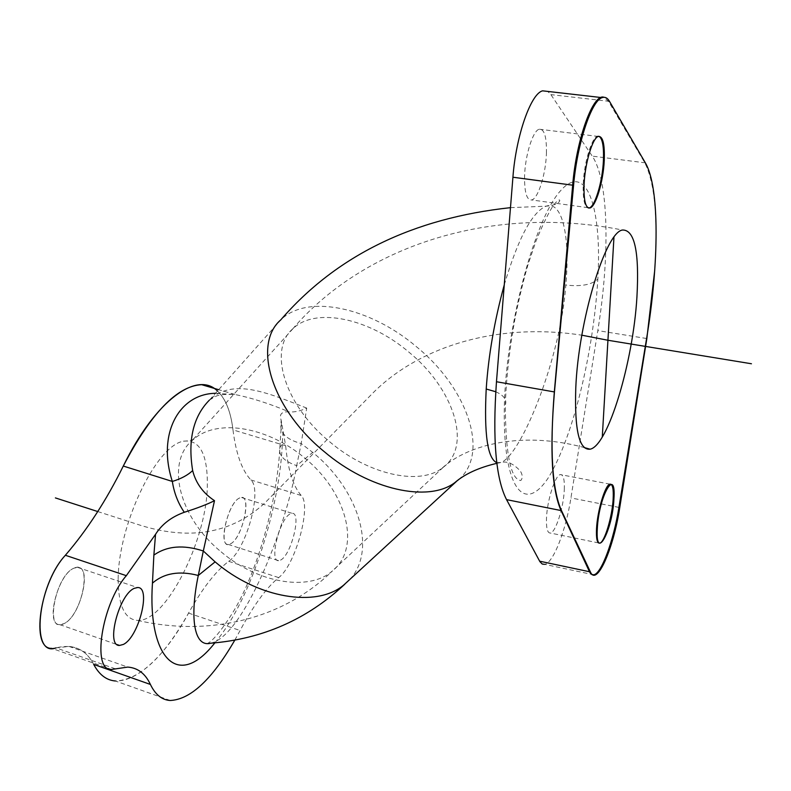 <?xml version="1.0" encoding="UTF-8"?>
<svg xmlns="http://www.w3.org/2000/svg" width="791" height="791" viewBox="0 0 791 791"><rect width="100%" height="100%" fill="white"/><g stroke="black" fill="none" stroke-linecap="round" stroke-linejoin="round"><path stroke-width="0.59" stroke-dasharray="3.96 2.97" d="M118.166 579.487C118.383 606.015 124.909 619.65 137.763 620.421C165.734 621.855 206.194 541.084 207.311 487.048C207.944 454.528 199.975 439.242 183.403 441.19C155.491 446.045 118.057 526.163 118.166 579.487M221.134 551.861C257.886 583.362 308.421 591.411 331.617 571.606L332.507 570.875C361.774 547.372 346.31 491.725 304.881 458.216C269.889 428.307 220.402 418.162 195.229 437.937L191.936 440.706C165.922 462.794 178.618 517.255 221.134 551.861M329.639 441.744C368.458 474.857 419.537 485.822 442.218 468.074L443.286 467.273C472.563 445.541 453.411 388.193 408.878 352.124C369.852 318.783 316.163 306.582 293.154 328.473L292.7 328.898C268.109 349.84 284.444 404.883 329.639 441.744M593.853 574.8L544.584 564.349C553.196 563.232 565.852 530.652 570.934 497.925L597.808 330.598C609.999 255.987 608.932 180.655 592.251 156.124L550.872 94.613L547.728 91.42M546.433 153.276C546.729 136.883 544.327 128.864 539.254 129.21C532.887 130.475 525.016 155.639 524.571 176.541C524.433 192.638 526.816 200.449 531.72 199.965C538.157 198.62 545.839 174 546.433 153.276M564.309 489.52C564.655 479.435 563.35 474.462 560.394 474.59C555.242 474.857 546.996 500.663 546.482 518.52C546.205 528.368 547.51 533.203 550.378 533.035C555.628 532.62 563.686 507.229 564.309 489.52M496.797 462.676L501.405 462.438C522.396 452.838 560.868 356.771 565.802 285.057C581.296 286.747 591.984 284.73 597.848 279.015C602.04 208.903 586.863 161.048 560.651 190.641C534.419 218.939 505.864 327.919 504.322 406.772C502.74 487.701 523.751 515.534 548.657 477.27C573.683 435.703 593.438 351.748 597.848 279.015M504.262 284.859C518.095 238.417 532.027 212.196 546.087 206.184L546.087 206.184C562.381 200.469 570.311 236.865 565.802 285.057M458.523 479.732C490.252 453.006 467.066 387.798 416.442 346.735C371.009 307.926 308.292 293.51 281.329 319.337L280.746 319.89M344.817 584.183C379.354 556.567 360.983 491.409 312.722 452.403L301.203 443.563L306.71 408.077C300.333 411.083 294.45 412.338 289.081 411.854C281.675 411.468 279.025 414.187 281.121 419.991L281.013 423.669C279.599 432.845 286.332 439.48 301.203 443.563L296.684 465.642L312.722 452.403M281.329 319.337L209.427 400.088C232.801 377.673 266.874 392.524 306.71 408.077M170.263 700.49L115.338 680.982C139.236 680.102 163.638 657.479 188.555 613.104C202.407 588.366 215.785 571.112 228.708 561.333C246.327 549.527 262.592 490.123 250.935 479.969C242.006 470.556 236.015 453.856 232.979 429.879L285.65 445.728L281.121 419.991M215.468 393.295L235.293 394.58C251.647 397.903 269.573 403.657 289.081 411.854M210.782 643.202C243.035 636.162 285.482 529.782 296.684 465.642C283.88 461.183 278.274 455.161 279.876 447.577L282.298 443.613L283.119 429.533M234.838 640.087L240.098 630.506C253.565 605.352 266.429 587.723 278.689 577.608C295.369 565.328 311.852 505.419 301.233 495.512C293.135 486.297 287.944 469.706 285.65 445.728M280.538 560.117C291.118 555.44 301.885 512.39 292.195 513.349L290.515 513.764C280.004 517.611 268.782 561.818 278.57 560.661L280.538 560.117M111.551 669.473L51.771 648.353L56.052 647.888C73.217 643.627 85.764 649.134 93.704 664.41C112.47 701.488 156.658 672.38 188.555 613.104C202.407 588.366 215.785 571.112 228.708 561.333C246.327 549.527 262.592 490.123 250.935 479.969C242.006 470.556 236.015 453.856 232.979 429.879C230.497 409.145 224.15 395.292 213.946 388.302M93.704 664.41C88.019 653.435 79.792 647.453 68.995 646.435L56.052 647.888L115.565 668.889M74.265 568.086C57.951 573.534 44.741 625.305 59.79 624.623L63.745 623.733C80.128 617.079 92.577 566.929 77.666 567.414L74.265 568.086C55.301 574.839 44.167 634.6 63.745 623.733C82.264 616.021 93.18 559.089 74.265 568.086M239.861 497.905C228.668 501.474 217.683 545.306 228.174 544.416L230.27 543.921C241.522 539.531 252.052 496.827 241.651 497.539L239.861 497.905C227.244 502.206 217.08 551.416 230.27 543.921C242.679 538.938 252.616 491.656 239.861 497.905M598.945 136.299C593.181 133.125 584.025 160.791 583.224 184.323C582.809 199.451 584.579 207.351 588.544 208.023M654.721 270.384C658.102 218.435 654.79 182.573 644.794 162.778L608.417 101.238L603.968 97.293M232.979 429.879C230.824 411.785 225.653 398.832 217.485 391.031M97.758 511.55L141.49 525.629C191.076 540.668 232.198 533.104 264.886 502.938L371.157 394.788C417.361 347.051 496.422 322.026 581.84 335.196M618.918 507.397L570.934 497.925M646.593 338.508L597.808 330.598M645.347 162.847L592.251 156.124M609.485 101.357L550.872 94.613M495.749 391.743C503.916 395.401 507.1 399.841 505.32 405.041L504.322 406.772M281.507 422.295L279.876 447.577C276.949 503.017 256.887 573.801 232.129 613.648C221.094 630.902 212.848 640.868 207.371 643.548M214.875 642.846C253.15 597.709 280.133 502.512 282.298 443.613M188.555 613.104L240.098 630.506M228.708 561.333L278.689 577.608M250.935 479.969L301.233 495.512M137.763 620.421C208.162 636.735 282.417 619.976 332.507 570.875M183.403 441.19C190.275 440.894 194.21 439.806 195.229 437.937M443.286 467.273L331.617 571.606M293.154 328.473L191.936 440.706M442.218 468.074C468.509 443.959 523.405 431.006 584.213 447.548M292.7 328.898C362.95 246.881 489.916 203.821 622.487 230.023M510.482 207.657L546.087 206.184C562.312 204.869 560.384 197.968 558.594 200.469C554.254 201.764 546.808 215.043 536.239 240.335L528.042 264.54C523.879 278.63 519.618 296.16 515.248 317.122C509.592 348.159 506.28 377.465 505.311 405.041C505.587 454.439 510.749 479.593 520.824 480.503C522.831 478.051 522.673 474.907 520.359 471.07C513.735 463.842 507.407 460.965 501.405 462.438L496.877 463.328M209.427 400.088L214.124 397.211C215.389 397.339 215.468 393.562 235.293 394.58L218.682 389.696M210.772 643.202L207.539 643.548M68.995 646.435L127.707 667.09M59.79 624.623L117.127 644.586M77.666 567.414L137.575 587.545M228.174 544.416L278.57 560.661M241.651 497.539L292.195 513.349M598.303 136.447L539.254 129.21M587.871 207.677L531.72 199.965M598.49 542.913L550.378 533.035M609.96 484.151L560.394 474.59"/><path stroke-width="1.19" d="M575.769 388.292C574.464 430.096 579.23 450.395 590.066 449.199C608.081 445.995 633.136 362.06 636.933 296.961C639.425 251.983 634.619 229.667 622.487 230.023C605.422 231.99 578.32 321.433 575.769 388.292M561.046 510.551L589.73 572.239L591.757 574.543L593.853 574.8C601.615 573.465 613.668 540.411 618.918 507.397L646.593 338.508C659.121 263.195 659.783 187.348 645.347 162.847L609.485 101.357C607.448 97.876 604.996 96.64 602.159 97.649C591.52 100.408 577.173 143.636 573.584 185.312L554.451 391.95C549.616 450.148 551.811 489.678 561.046 510.551L506.556 499.635L539.927 561.699L542.24 564.042L544.584 564.349M613.154 499.081C613.678 488.937 612.61 483.963 609.96 484.151C605.323 484.537 597.373 510.679 596.533 528.655C596.078 538.572 597.146 543.407 599.726 543.17C604.443 542.626 612.214 516.918 613.154 499.081M584.084 184.441C583.62 200.687 585.597 208.537 590.017 207.974C595.841 206.51 603.276 181.564 604.245 160.632C604.858 144.091 602.88 136.022 598.303 136.447C592.548 137.802 584.925 163.332 584.084 184.441M547.728 91.42L542.626 90.836C530.87 93.417 515.94 136.012 512.924 177.233L496.471 381.737C492.447 439.371 495.809 478.674 506.556 499.635M504.262 284.859C494.494 320.573 488.472 355.297 486.208 389.014C484.003 434.101 487.533 458.651 496.797 462.676M510.482 207.657C412.971 218.187 336.402 255.592 280.746 319.89C252.418 344.283 271.273 408.423 324.112 451.542C369.13 489.936 428.139 502.73 454.726 482.708L458.523 479.732M213.946 388.302L201.675 384.693C177.253 385.85 151.121 412.961 123.287 466.047C106.389 500.298 87.089 530.039 65.366 555.272L126.333 575.67L155.54 534.311L153.869 555.124C166.97 545.889 183.443 544.515 203.307 550.991L215.122 561.867C257.955 598.579 316.647 607.883 343.66 585.113L344.817 584.183C307.145 619.402 262.464 639.079 210.782 643.202L210.772 643.202M203.317 550.991L214.499 500.683C207.272 504.332 197.206 508.198 184.283 512.281C171.479 516.879 161.898 524.225 155.54 534.311M51.771 648.353C30.325 649.5 39.649 582.848 65.366 555.272C87.089 530.039 106.389 500.298 123.287 466.047L172.339 481.442C181.01 478.812 187.783 475.183 192.658 470.586C195.782 483.083 203.06 493.109 214.499 500.683M192.658 470.586C187.685 439.944 193.271 416.442 209.417 400.088M184.283 512.281C178.064 503.155 174.079 492.882 172.339 481.442C156.865 433.883 179.053 393.809 215.468 393.295M203.307 550.991L198.284 575.472C189.642 616.931 193.676 647.789 210.782 643.202M126.333 575.67C101.653 604.017 91.459 671.203 111.551 669.473L127.707 667.09C137.782 667.822 145.346 673.606 150.409 684.452C155.323 694.646 161.947 699.995 170.263 700.49C190.582 699.501 212.107 679.36 234.838 640.087M123.307 644.447C138.771 637.338 151.526 586.685 137.575 587.545L134.381 588.306C118.986 594.189 105.48 646.524 119.579 645.436L123.307 644.447M150.409 684.452L93.704 664.41C99.201 674.723 106.419 680.25 115.338 680.982M613.945 237.349L602.287 437.018M597.304 528.813C595.257 562.361 612.501 530.583 613.905 499.23C616.387 465.563 598.817 495.759 597.304 528.813M588.544 208.023C594.456 208.498 602.505 182.494 603.414 160.533C603.958 146.444 602.465 138.366 598.945 136.299M603.968 97.293C593.24 92.863 576.402 138.979 572.664 185.193L554.323 391.931C549.715 450.168 552.108 489.738 561.491 510.64L590.393 571.933C596.74 586.952 613.47 548.885 619.748 507.555L646.85 338.548L654.721 270.384M217.485 391.031C197.325 370.524 155.59 399.89 123.287 466.047M65.366 555.272C37.068 585.627 30.444 657.964 56.052 647.888M581.84 335.196L607.933 340.259L751.45 363.761M55.4 497.915L97.758 511.55M589.483 571.735L539.64 561.185M573.584 185.312L512.924 177.233M554.451 391.95L496.471 381.737M486.208 389.014L495.749 391.743M153.869 555.124L152.455 583.135C164.142 573.099 179.419 570.538 198.284 575.472L215.122 561.867M152.455 583.135C147.601 654.76 176.284 692.046 214.875 642.846M584.213 447.548L590.066 449.199M602.159 97.649L542.626 90.836M496.877 463.328C478.733 467.59 464.683 474.046 454.726 482.708M456.387 481.492L343.66 585.113M201.675 384.693L218.682 389.696M117.127 644.586L119.579 645.436M590.017 207.974L587.871 207.677M599.726 543.17L598.49 542.913"/></g></svg>

